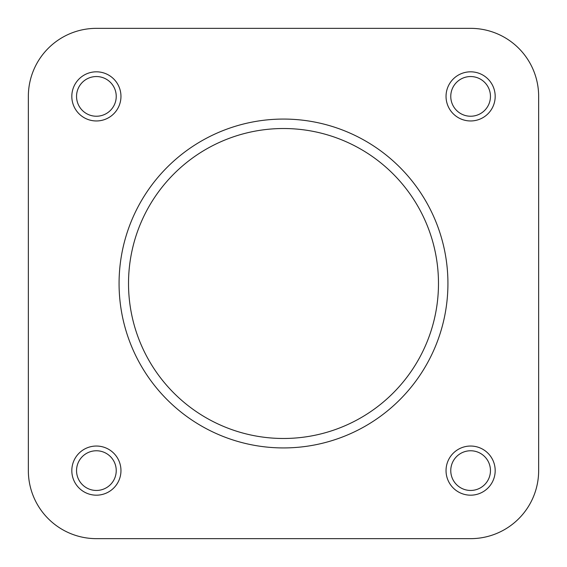 <?xml version="1.0" encoding="UTF-8"?>
<svg xmlns="http://www.w3.org/2000/svg" width="567" height="567" viewBox="0 0 567 567"><rect width="100%" height="100%" fill="white"/><g stroke="black" fill="none" stroke-linecap="round" stroke-linejoin="round"><path stroke-width="0.85" d="M28.35 470.61L28.35 96.39L28.35 470.61A68.04 68.04 0 0 0 96.39 538.65L177.45 538.65M295.053 538.65L470.61 538.65A68.04 68.04 0 0 0 538.65 470.61L538.65 96.39L538.65 470.61M470.61 28.35L96.39 28.35L470.61 28.35A68.04 68.04 0 0 1 538.65 96.39M495.182 470.61A24.572 24.572 0 0 1 470.61 495.182A24.572 24.572 0 0 1 446.038 470.61A24.572 24.572 0 0 1 470.61 446.038A24.572 24.572 0 0 1 495.182 470.61M450.765 470.61A19.845 19.845 0 0 0 470.61 490.455A19.845 19.845 0 0 0 490.455 470.61A19.845 19.845 0 0 0 470.61 450.765A19.845 19.845 0 0 0 450.765 470.61M120.962 470.61A24.572 24.572 0 0 1 96.39 495.182A24.572 24.572 0 0 1 71.818 470.61A24.572 24.572 0 0 1 96.39 446.038A24.572 24.572 0 0 1 120.962 470.61M76.545 470.61A19.845 19.845 0 0 0 96.39 490.455A19.845 19.845 0 0 0 116.235 470.61A19.845 19.845 0 0 0 96.39 450.765A19.845 19.845 0 0 0 76.545 470.61M495.182 96.39A24.572 24.572 0 0 1 470.61 120.962A24.572 24.572 0 0 1 446.038 96.39A24.572 24.572 0 0 1 470.61 71.818A24.572 24.572 0 0 1 495.182 96.39M450.765 96.39A19.845 19.845 0 0 0 470.61 116.235A19.845 19.845 0 0 0 490.455 96.39A19.845 19.845 0 0 0 470.61 76.545A19.845 19.845 0 0 0 450.765 96.39M120.962 96.39A24.572 24.572 0 0 1 96.39 120.962A24.572 24.572 0 0 1 71.818 96.39A24.572 24.572 0 0 1 96.39 71.818A24.572 24.572 0 0 1 120.962 96.39M76.545 96.39A19.845 19.845 0 0 0 96.39 116.235A19.845 19.845 0 0 0 116.235 96.39A19.845 19.845 0 0 0 96.39 76.545A19.845 19.845 0 0 0 76.545 96.39M119.07 283.5A164.43 164.43 0 0 1 283.5 119.07A164.43 164.43 0 0 1 447.93 283.5A164.43 164.43 0 0 1 283.5 447.93A164.43 164.43 0 0 1 119.07 283.5A164.43 164.43 0 0 0 283.5 447.93A164.43 164.43 0 0 0 447.93 283.5M96.39 538.65L470.61 538.65M96.39 28.35A68.04 68.04 0 0 0 28.35 96.39M438.482 283.5A154.982 154.982 0 0 0 283.5 128.518A154.982 154.982 0 0 0 128.518 283.5A154.982 154.982 0 0 0 283.5 438.482A154.982 154.982 0 0 0 438.482 283.5"/></g></svg>

